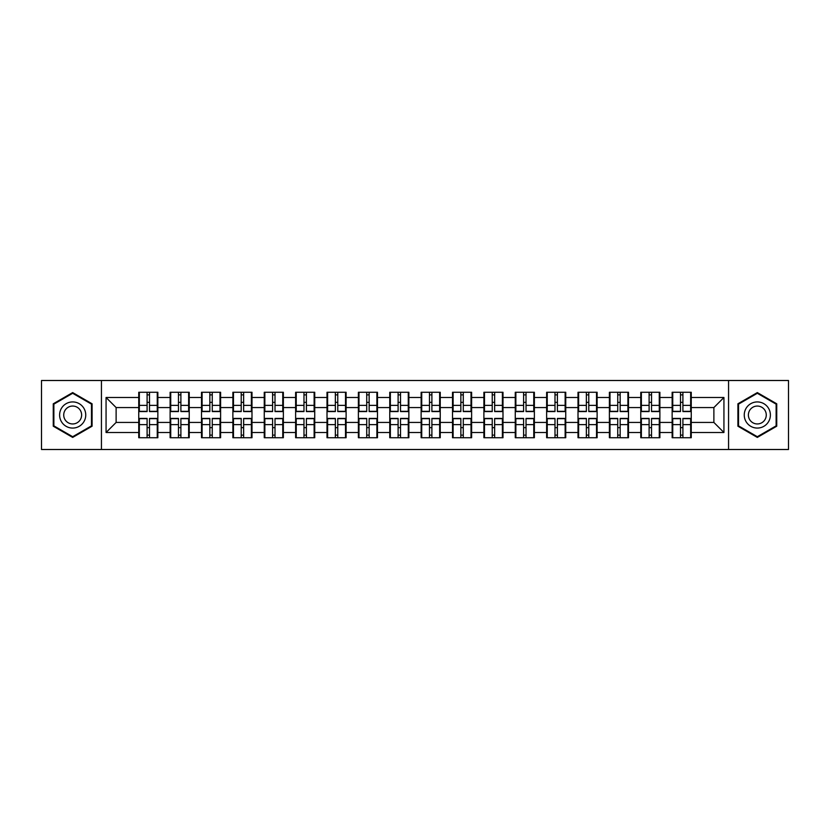 <?xml version="1.0" encoding="UTF-8"?>
<svg xmlns="http://www.w3.org/2000/svg" width="830" height="830" viewBox="0 0 830 830"><rect width="100%" height="100%" fill="white"/><g stroke="black" fill="none" stroke-linecap="round" stroke-linejoin="round"><path stroke-width="1.25" d="M728.564 449.497L788.5 449.497L788.5 380.503L728.564 380.503L728.564 449.497L101.436 449.497L101.436 380.503L41.5 380.503L41.5 449.497L101.436 449.497M691.255 427.772L690.653 427.772M672.746 427.772L672.144 427.772M672.144 402.228L672.746 402.228M690.653 402.228L691.255 402.228M691.255 399.614L690.653 399.614M672.746 399.614L672.144 399.614M672.144 430.386L672.746 430.386M690.653 430.386L691.255 430.386M659.881 427.772L659.269 427.772M641.372 427.772L640.77 427.772M640.77 402.228L641.372 402.228M659.269 402.228L659.881 402.228M659.881 399.614L659.269 399.614M641.372 399.614L640.77 399.614M640.77 430.386L641.372 430.386M659.269 430.386L659.881 430.386M628.497 427.772L627.895 427.772M609.998 427.772L609.396 427.772M609.396 402.228L609.998 402.228M627.895 402.228L628.497 402.228M628.497 399.614L627.895 399.614M609.998 399.614L609.396 399.614M609.396 430.386L609.998 430.386M627.895 430.386L628.497 430.386M597.123 427.772L596.521 427.772M578.624 427.772L578.012 427.772M578.012 402.228L578.624 402.228M596.521 402.228L597.123 402.228M597.123 399.614L596.521 399.614M578.624 399.614L578.012 399.614M578.012 430.386L578.624 430.386M596.521 430.386L597.123 430.386M565.749 427.772L565.147 427.772M547.24 427.772L546.638 427.772M546.638 402.228L547.24 402.228M565.147 402.228L565.749 402.228M565.749 399.614L565.147 399.614M547.24 399.614L546.638 399.614M546.638 430.386L547.24 430.386M565.147 430.386L565.749 430.386M534.375 427.772L533.763 427.772M515.866 427.772L515.264 427.772M515.264 402.228L515.866 402.228M533.763 402.228L534.375 402.228M534.375 399.614L533.763 399.614M515.866 399.614L515.264 399.614M515.264 430.386L515.866 430.386M533.763 430.386L534.375 430.386M502.99 427.772L502.389 427.772M484.492 427.772L483.89 427.772M483.89 402.228L484.492 402.228M502.389 402.228L502.99 402.228M502.99 399.614L502.389 399.614M484.492 399.614L483.89 399.614M483.89 430.386L484.492 430.386M502.389 430.386L502.99 430.386M471.616 427.772L471.015 427.772M453.118 427.772L452.516 427.772M452.516 402.228L453.118 402.228M471.015 402.228L471.616 402.228M471.616 399.614L471.015 399.614M453.118 399.614L452.516 399.614M452.516 430.386L453.118 430.386M471.015 430.386L471.616 430.386M440.242 427.772L439.641 427.772M421.733 427.772L421.132 427.772M421.132 402.228L421.733 402.228M439.641 402.228L440.242 402.228M440.242 399.614L439.641 399.614M421.733 399.614L421.132 399.614M421.132 430.386L421.733 430.386M439.641 430.386L440.242 430.386M408.868 427.772L408.267 427.772M390.359 427.772L389.758 427.772M389.758 402.228L390.359 402.228M408.267 402.228L408.868 402.228M408.868 399.614L408.267 399.614M390.359 399.614L389.758 399.614M389.758 430.386L390.359 430.386M408.267 430.386L408.868 430.386M377.484 427.772L376.882 427.772M358.985 427.772L358.384 427.772M358.384 402.228L358.985 402.228M376.882 402.228L377.484 402.228M377.484 399.614L376.882 399.614M358.985 399.614L358.384 399.614M358.384 430.386L358.985 430.386M376.882 430.386L377.484 430.386M346.11 427.772L345.508 427.772M327.611 427.772L327.01 427.772M327.01 402.228L327.611 402.228M345.508 402.228L346.11 402.228M346.11 399.614L345.508 399.614M327.611 399.614L327.01 399.614M327.01 430.386L327.611 430.386M345.508 430.386L346.11 430.386M314.736 427.772L314.134 427.772M296.237 427.772L295.625 427.772M295.625 402.228L296.237 402.228M314.134 402.228L314.736 402.228M314.736 399.614L314.134 399.614M296.237 399.614L295.625 399.614M295.625 430.386L296.237 430.386M314.134 430.386L314.736 430.386M283.362 427.772L282.76 427.772M264.853 427.772L264.251 427.772M264.251 402.228L264.853 402.228M282.76 402.228L283.362 402.228M283.362 399.614L282.76 399.614M264.853 399.614L264.251 399.614M264.251 430.386L264.853 430.386M282.76 430.386L283.362 430.386M251.988 427.772L251.376 427.772M233.479 427.772L232.877 427.772M232.877 402.228L233.479 402.228M251.376 402.228L251.988 402.228M251.988 399.614L251.376 399.614M233.479 399.614L232.877 399.614M232.877 430.386L233.479 430.386M251.376 430.386L251.988 430.386M220.604 427.772L220.002 427.772M202.105 427.772L201.503 427.772M201.503 402.228L202.105 402.228M220.002 402.228L220.604 402.228M220.604 399.614L220.002 399.614M202.105 399.614L201.503 399.614M201.503 430.386L202.105 430.386M220.002 430.386L220.604 430.386M189.23 427.772L188.628 427.772M170.731 427.772L170.119 427.772M170.119 402.228L170.731 402.228M188.628 402.228L189.23 402.228M189.23 399.614L188.628 399.614M170.731 399.614L170.119 399.614M170.119 430.386L170.731 430.386M188.628 430.386L189.23 430.386M728.564 380.503L101.436 380.503M713.883 422.439L713.883 407.561L691.255 407.561L691.255 422.439L713.883 422.439L723.936 432.503L723.936 397.497L691.255 397.497L691.255 392.268L672.144 392.268L672.144 407.561L659.881 407.561L659.881 422.439L672.144 422.439L672.144 407.561M723.936 432.503L691.255 432.503L691.255 437.732L672.144 437.732L672.144 432.503L659.881 432.503L659.881 437.732L640.77 437.732L640.77 432.503L628.497 432.503L628.497 437.732L609.396 437.732L609.396 432.503L597.123 432.503L597.123 437.732L578.012 437.732L578.012 432.503L565.749 432.503L565.749 437.732L546.638 437.732L546.638 432.503L534.375 432.503L534.375 437.732L515.264 437.732L515.264 432.503L502.99 432.503L502.99 437.732L483.89 437.732L483.89 432.503L471.616 432.503L471.616 437.732L452.516 437.732L452.516 432.503L440.242 432.503L440.242 437.732L421.132 437.732L421.132 432.503L408.868 432.503L408.868 437.732L389.758 437.732L389.758 432.503L377.484 432.503L377.484 437.732L358.384 437.732L358.384 432.503L346.11 432.503L346.11 437.732L327.01 437.732L327.01 432.503L314.736 432.503L314.736 437.732L295.625 437.732L295.625 432.503L283.362 432.503L283.362 437.732L264.251 437.732L264.251 432.503L251.988 432.503L251.988 437.732L232.877 437.732L232.877 432.503L220.604 432.503L220.604 437.732L201.503 437.732L201.503 432.503L189.23 432.503L189.23 437.732L170.119 437.732L170.119 432.503L157.856 432.503L157.856 437.732L138.745 437.732L138.745 432.503L106.064 432.503L106.064 397.497L138.745 397.497L138.745 407.561L116.117 407.561L116.117 422.439L138.745 422.439L138.745 407.561M672.144 397.497L659.881 397.497L659.881 392.268L640.77 392.268L640.77 397.497L628.497 397.497L628.497 392.268L609.396 392.268L609.396 397.497L597.123 397.497L597.123 392.268L578.012 392.268L578.012 397.497L565.749 397.497L565.749 392.268L546.638 392.268L546.638 397.497L534.375 397.497L534.375 392.268L515.264 392.268L515.264 397.497L502.99 397.497L502.99 392.268L483.89 392.268L483.89 397.497L471.616 397.497L471.616 392.268L452.516 392.268L452.516 397.497L440.242 397.497L440.242 392.268L421.132 392.268L421.132 397.497L408.868 397.497L408.868 392.268L389.758 392.268L389.758 397.497L377.484 397.497L377.484 392.268L358.384 392.268L358.384 397.497L346.11 397.497L346.11 392.268L327.01 392.268L327.01 397.497L314.736 397.497L314.736 392.268L295.625 392.268L295.625 397.497L283.362 397.497L283.362 392.268L264.251 392.268L264.251 397.497L251.988 397.497L251.988 392.268L232.877 392.268L232.877 397.497L220.604 397.497L220.604 392.268L201.503 392.268L201.503 397.497L189.23 397.497L189.23 392.268L170.119 392.268L170.119 397.497L157.856 397.497L157.856 392.268L138.745 392.268L138.745 397.497M672.144 422.439L672.144 432.503M659.881 422.439L659.881 432.503M659.881 397.497L659.881 407.561M628.497 422.439L640.77 422.439L640.77 407.561L628.497 407.561L628.497 432.503M640.77 422.439L640.77 432.503M640.77 397.497L640.77 407.561M628.497 397.497L628.497 407.561M597.123 422.439L609.396 422.439L609.396 407.561L597.123 407.561L597.123 432.503M609.396 422.439L609.396 432.503M609.396 397.497L609.396 407.561M597.123 397.497L597.123 407.561M565.749 422.439L578.012 422.439L578.012 407.561L565.749 407.561L565.749 432.503M578.012 422.439L578.012 432.503M578.012 397.497L578.012 407.561M565.749 397.497L565.749 407.561M534.375 422.439L546.638 422.439L546.638 407.561L534.375 407.561L534.375 432.503M546.638 422.439L546.638 432.503M546.638 397.497L546.638 407.561M534.375 397.497L534.375 407.561M502.99 422.439L515.264 422.439L515.264 407.561L502.99 407.561L502.99 432.503M515.264 422.439L515.264 432.503M515.264 397.497L515.264 407.561M502.99 397.497L502.99 407.561M471.616 422.439L483.89 422.439L483.89 407.561L471.616 407.561L471.616 432.503M483.89 422.439L483.89 432.503M483.89 397.497L483.89 407.561M471.616 397.497L471.616 407.561M440.242 422.439L452.516 422.439L452.516 407.561L440.242 407.561L440.242 432.503M452.516 422.439L452.516 432.503M452.516 397.497L452.516 407.561M440.242 397.497L440.242 407.561M408.868 422.439L421.132 422.439L421.132 407.561L408.868 407.561L408.868 432.503M421.132 422.439L421.132 432.503M421.132 397.497L421.132 407.561M408.868 397.497L408.868 407.561M377.484 422.439L389.758 422.439L389.758 407.561L377.484 407.561L377.484 432.503M389.758 422.439L389.758 432.503M389.758 397.497L389.758 407.561M377.484 397.497L377.484 407.561M346.11 422.439L358.384 422.439L358.384 407.561L346.11 407.561L346.11 432.503M358.384 422.439L358.384 432.503M358.384 397.497L358.384 407.561M346.11 397.497L346.11 407.561M314.736 422.439L327.01 422.439L327.01 407.561L314.736 407.561L314.736 432.503M327.01 422.439L327.01 432.503M327.01 397.497L327.01 407.561M314.736 397.497L314.736 407.561M283.362 422.439L295.625 422.439L295.625 407.561L283.362 407.561L283.362 432.503M295.625 422.439L295.625 432.503M295.625 397.497L295.625 407.561M283.362 397.497L283.362 407.561M251.988 422.439L264.251 422.439L264.251 407.561L251.988 407.561L251.988 432.503M264.251 422.439L264.251 432.503M264.251 397.497L264.251 407.561M251.988 397.497L251.988 407.561M220.604 422.439L232.877 422.439L232.877 407.561L220.604 407.561L220.604 432.503M232.877 422.439L232.877 432.503M232.877 397.497L232.877 407.561M220.604 397.497L220.604 407.561M189.23 422.439L201.503 422.439L201.503 407.561L189.23 407.561L189.23 432.503M201.503 422.439L201.503 432.503M201.503 397.497L201.503 407.561M189.23 397.497L189.23 407.561M157.856 422.439L170.119 422.439L170.119 407.561L157.856 407.561L157.856 432.503M170.119 422.439L170.119 432.503M170.119 397.497L170.119 407.561M157.856 397.497L157.856 407.561M157.856 427.772L157.254 427.772M139.347 427.772L138.745 427.772M138.745 402.228L139.347 402.228M157.254 402.228L157.856 402.228M157.856 399.614L157.254 399.614M139.347 399.614L138.745 399.614M138.745 430.386L139.347 430.386M157.254 430.386L157.856 430.386M138.745 422.439L138.745 432.503M116.117 422.439L106.064 432.503M106.064 397.497L116.117 407.561M691.255 422.439L691.255 432.503M691.255 397.497L691.255 407.561M723.936 397.497L713.883 407.561M72.677 392.59L53.265 403.795L53.265 426.205L72.677 437.41L92.089 426.205L92.089 403.795L72.677 392.59M737.912 426.205L757.323 437.41L776.735 426.205L776.735 403.795L757.323 392.59L737.912 403.795L737.912 426.205M157.254 392.268L157.254 411.576L149.504 411.576L149.504 392.268M147.097 392.268L147.097 411.576L139.347 411.576L139.347 392.268M147.097 394.883L149.504 394.883M149.504 402.332L147.097 402.332M139.347 437.732L139.347 418.424L147.097 418.424L147.097 437.732M149.504 437.732L149.504 418.424L157.254 418.424L157.254 437.732M149.504 435.117L147.097 435.117M147.097 427.668L149.504 427.668M72.677 401.928A13.073 13.073 0 0 0 59.604 415A13.073 13.073 0 0 0 72.677 428.073A13.073 13.073 0 0 0 85.749 415A13.073 13.073 0 0 0 72.677 401.928M72.677 406.046A8.954 8.954 0 0 0 63.723 415A8.954 8.954 0 0 0 72.677 423.954A8.954 8.954 0 0 0 81.631 415A8.954 8.954 0 0 0 72.677 406.046M91.476 425.863L72.677 436.715L53.867 425.863L53.867 404.137L72.677 393.285L91.476 404.137L91.476 425.863M768.642 408.464A13.073 13.073 0 0 0 750.787 403.681A13.073 13.073 0 0 0 746.004 421.536A13.073 13.073 0 0 0 763.859 426.319A13.073 13.073 0 0 0 768.642 408.464M765.073 410.528A8.954 8.954 0 0 0 752.852 407.25A8.954 8.954 0 0 0 749.573 419.472A8.954 8.954 0 0 0 761.795 422.75A8.954 8.954 0 0 0 765.073 410.528M757.323 436.715L738.524 425.863L738.524 404.137L757.323 393.285L776.133 404.137L776.133 425.863L757.323 436.715M188.628 392.268L188.628 411.576L180.888 411.576L180.888 392.268M178.471 392.268L178.471 411.576L170.731 411.576L170.731 392.268M178.471 394.883L180.888 394.883M180.888 402.332L178.471 402.332M220.002 392.268L220.002 411.576L212.262 411.576L212.262 392.268M209.845 392.268L209.845 411.576L202.105 411.576L202.105 392.268M209.845 394.883L212.262 394.883M212.262 402.332L209.845 402.332M251.376 392.268L251.376 411.576L243.636 411.576L243.636 392.268M241.219 392.268L241.219 411.576L233.479 411.576L233.479 392.268M241.219 394.883L243.636 394.883M243.636 402.332L241.219 402.332M282.76 392.268L282.76 411.576L275.01 411.576L275.01 392.268M272.603 392.268L272.603 411.576L264.853 411.576L264.853 392.268M272.603 394.883L275.01 394.883M275.01 402.332L272.603 402.332M314.134 392.268L314.134 411.576L306.394 411.576L306.394 392.268M303.977 392.268L303.977 411.576L296.237 411.576L296.237 392.268M303.977 394.883L306.394 394.883M306.394 402.332L303.977 402.332M170.731 437.732L170.731 418.424L178.471 418.424L178.471 437.732M180.888 437.732L180.888 418.424L188.628 418.424L188.628 437.732M180.888 435.117L178.471 435.117M178.471 427.668L180.888 427.668M202.105 437.732L202.105 418.424L209.845 418.424L209.845 437.732M212.262 437.732L212.262 418.424L220.002 418.424L220.002 437.732M212.262 435.117L209.845 435.117M209.845 427.668L212.262 427.668M233.479 437.732L233.479 418.424L241.219 418.424L241.219 437.732M243.636 437.732L243.636 418.424L251.376 418.424L251.376 437.732M243.636 435.117L241.219 435.117M241.219 427.668L243.636 427.668M264.853 437.732L264.853 418.424L272.603 418.424L272.603 437.732M275.01 437.732L275.01 418.424L282.76 418.424L282.76 437.732M275.01 435.117L272.603 435.117M272.603 427.668L275.01 427.668M296.237 437.732L296.237 418.424L303.977 418.424L303.977 437.732M306.394 437.732L306.394 418.424L314.134 418.424L314.134 437.732M306.394 435.117L303.977 435.117M303.977 427.668L306.394 427.668M345.508 392.268L345.508 411.576L337.769 411.576L337.769 392.268M335.351 392.268L335.351 411.576L327.611 411.576L327.611 392.268M335.351 394.883L337.769 394.883M337.769 402.332L335.351 402.332M327.611 437.732L327.611 418.424L335.351 418.424L335.351 437.732M337.769 437.732L337.769 418.424L345.508 418.424L345.508 437.732M337.769 435.117L335.351 435.117M335.351 427.668L337.769 427.668M376.882 392.268L376.882 411.576L369.143 411.576L369.143 392.268M366.725 392.268L366.725 411.576L358.985 411.576L358.985 392.268M366.725 394.883L369.143 394.883M369.143 402.332L366.725 402.332M358.985 437.732L358.985 418.424L366.725 418.424L366.725 437.732M369.143 437.732L369.143 418.424L376.882 418.424L376.882 437.732M369.143 435.117L366.725 435.117M366.725 427.668L369.143 427.668M408.267 392.268L408.267 411.576L400.517 411.576L400.517 392.268M398.11 392.268L398.11 411.576L390.359 411.576L390.359 392.268M398.11 394.883L400.517 394.883M400.517 402.332L398.11 402.332M390.359 437.732L390.359 418.424L398.11 418.424L398.11 437.732M400.517 437.732L400.517 418.424L408.267 418.424L408.267 437.732M400.517 435.117L398.11 435.117M398.11 427.668L400.517 427.668M439.641 392.268L439.641 411.576L431.891 411.576L431.891 392.268M429.483 392.268L429.483 411.576L421.733 411.576L421.733 392.268M429.483 394.883L431.891 394.883M431.891 402.332L429.483 402.332M421.733 437.732L421.733 418.424L429.483 418.424L429.483 437.732M431.891 437.732L431.891 418.424L439.641 418.424L439.641 437.732M431.891 435.117L429.483 435.117M429.483 427.668L431.891 427.668M471.015 392.268L471.015 411.576L463.275 411.576L463.275 392.268M460.858 392.268L460.858 411.576L453.118 411.576L453.118 392.268M460.858 394.883L463.275 394.883M463.275 402.332L460.858 402.332M453.118 437.732L453.118 418.424L460.858 418.424L460.858 437.732M463.275 437.732L463.275 418.424L471.015 418.424L471.015 437.732M463.275 435.117L460.858 435.117M460.858 427.668L463.275 427.668M502.389 392.268L502.389 411.576L494.649 411.576L494.649 392.268M492.232 392.268L492.232 411.576L484.492 411.576L484.492 392.268M492.232 394.883L494.649 394.883M494.649 402.332L492.232 402.332M484.492 437.732L484.492 418.424L492.232 418.424L492.232 437.732M494.649 437.732L494.649 418.424L502.389 418.424L502.389 437.732M494.649 435.117L492.232 435.117M492.232 427.668L494.649 427.668M533.763 392.268L533.763 411.576L526.023 411.576L526.023 392.268M523.606 392.268L523.606 411.576L515.866 411.576L515.866 392.268M523.606 394.883L526.023 394.883M526.023 402.332L523.606 402.332M515.866 437.732L515.866 418.424L523.606 418.424L523.606 437.732M526.023 437.732L526.023 418.424L533.763 418.424L533.763 437.732M526.023 435.117L523.606 435.117M523.606 427.668L526.023 427.668M565.147 392.268L565.147 411.576L557.397 411.576L557.397 392.268M554.99 392.268L554.99 411.576L547.24 411.576L547.24 392.268M554.99 394.883L557.397 394.883M557.397 402.332L554.99 402.332M547.24 437.732L547.24 418.424L554.99 418.424L554.99 437.732M557.397 437.732L557.397 418.424L565.147 418.424L565.147 437.732M557.397 435.117L554.99 435.117M554.99 427.668L557.397 427.668M596.521 392.268L596.521 411.576L588.781 411.576L588.781 392.268M586.364 392.268L586.364 411.576L578.624 411.576L578.624 392.268M586.364 394.883L588.781 394.883M588.781 402.332L586.364 402.332M578.624 437.732L578.624 418.424L586.364 418.424L586.364 437.732M588.781 437.732L588.781 418.424L596.521 418.424L596.521 437.732M588.781 435.117L586.364 435.117M586.364 427.668L588.781 427.668M627.895 392.268L627.895 411.576L620.155 411.576L620.155 392.268M617.738 392.268L617.738 411.576L609.998 411.576L609.998 392.268M617.738 394.883L620.155 394.883M620.155 402.332L617.738 402.332M609.998 437.732L609.998 418.424L617.738 418.424L617.738 437.732M620.155 437.732L620.155 418.424L627.895 418.424L627.895 437.732M620.155 435.117L617.738 435.117M617.738 427.668L620.155 427.668M659.269 392.268L659.269 411.576L651.529 411.576L651.529 392.268M649.112 392.268L649.112 411.576L641.372 411.576L641.372 392.268M649.112 394.883L651.529 394.883M651.529 402.332L649.112 402.332M641.372 437.732L641.372 418.424L649.112 418.424L649.112 437.732M651.529 437.732L651.529 418.424L659.269 418.424L659.269 437.732M651.529 435.117L649.112 435.117M649.112 427.668L651.529 427.668M690.653 392.268L690.653 411.576L682.903 411.576L682.903 392.268M680.496 392.268L680.496 411.576L672.746 411.576L672.746 392.268M680.496 394.883L682.903 394.883M682.903 402.332L680.496 402.332M672.746 437.732L672.746 418.424L680.496 418.424L680.496 437.732M682.903 437.732L682.903 418.424L690.653 418.424L690.653 437.732M682.903 435.117L680.496 435.117M680.496 427.668L682.903 427.668M147.097 405.372L139.347 405.372M147.097 411.327L139.347 411.327M157.254 405.372L149.504 405.372M157.254 411.327L149.504 411.327M149.504 424.628L157.254 424.628M149.504 418.673L157.254 418.673M139.347 424.628L147.097 424.628M139.347 418.673L147.097 418.673M178.471 405.372L170.731 405.372M178.471 411.327L170.731 411.327M188.628 405.372L180.888 405.372M188.628 411.327L180.888 411.327M209.845 405.372L202.105 405.372M209.845 411.327L202.105 411.327M220.002 405.372L212.262 405.372M220.002 411.327L212.262 411.327M241.219 405.372L233.479 405.372M241.219 411.327L233.479 411.327M251.376 405.372L243.636 405.372M251.376 411.327L243.636 411.327M272.603 405.372L264.853 405.372M272.603 411.327L264.853 411.327M282.76 405.372L275.01 405.372M282.76 411.327L275.01 411.327M303.977 405.372L296.237 405.372M303.977 411.327L296.237 411.327M314.134 405.372L306.394 405.372M314.134 411.327L306.394 411.327M180.888 424.628L188.628 424.628M180.888 418.673L188.628 418.673M170.731 424.628L178.471 424.628M170.731 418.673L178.471 418.673M212.262 424.628L220.002 424.628M212.262 418.673L220.002 418.673M202.105 424.628L209.845 424.628M202.105 418.673L209.845 418.673M243.636 424.628L251.376 424.628M243.636 418.673L251.376 418.673M233.479 424.628L241.219 424.628M233.479 418.673L241.219 418.673M275.01 424.628L282.76 424.628M275.01 418.673L282.76 418.673M264.853 424.628L272.603 424.628M264.853 418.673L272.603 418.673M306.394 424.628L314.134 424.628M306.394 418.673L314.134 418.673M296.237 424.628L303.977 424.628M296.237 418.673L303.977 418.673M335.351 405.372L327.611 405.372M335.351 411.327L327.611 411.327M345.508 405.372L337.769 405.372M345.508 411.327L337.769 411.327M337.769 424.628L345.508 424.628M337.769 418.673L345.508 418.673M327.611 424.628L335.351 424.628M327.611 418.673L335.351 418.673M366.725 405.372L358.985 405.372M366.725 411.327L358.985 411.327M376.882 405.372L369.143 405.372M376.882 411.327L369.143 411.327M369.143 424.628L376.882 424.628M369.143 418.673L376.882 418.673M358.985 424.628L366.725 424.628M358.985 418.673L366.725 418.673M398.11 405.372L390.359 405.372M398.11 411.327L390.359 411.327M408.267 405.372L400.517 405.372M408.267 411.327L400.517 411.327M400.517 424.628L408.267 424.628M400.517 418.673L408.267 418.673M390.359 424.628L398.11 424.628M390.359 418.673L398.11 418.673M429.483 405.372L421.733 405.372M429.483 411.327L421.733 411.327M439.641 405.372L431.891 405.372M439.641 411.327L431.891 411.327M431.891 424.628L439.641 424.628M431.891 418.673L439.641 418.673M421.733 424.628L429.483 424.628M421.733 418.673L429.483 418.673M460.858 405.372L453.118 405.372M460.858 411.327L453.118 411.327M471.015 405.372L463.275 405.372M471.015 411.327L463.275 411.327M463.275 424.628L471.015 424.628M463.275 418.673L471.015 418.673M453.118 424.628L460.858 424.628M453.118 418.673L460.858 418.673M492.232 405.372L484.492 405.372M492.232 411.327L484.492 411.327M502.389 405.372L494.649 405.372M502.389 411.327L494.649 411.327M494.649 424.628L502.389 424.628M494.649 418.673L502.389 418.673M484.492 424.628L492.232 424.628M484.492 418.673L492.232 418.673M523.606 405.372L515.866 405.372M523.606 411.327L515.866 411.327M533.763 405.372L526.023 405.372M533.763 411.327L526.023 411.327M526.023 424.628L533.763 424.628M526.023 418.673L533.763 418.673M515.866 424.628L523.606 424.628M515.866 418.673L523.606 418.673M554.99 405.372L547.24 405.372M554.99 411.327L547.24 411.327M565.147 405.372L557.397 405.372M565.147 411.327L557.397 411.327M557.397 424.628L565.147 424.628M557.397 418.673L565.147 418.673M547.24 424.628L554.99 424.628M547.24 418.673L554.99 418.673M586.364 405.372L578.624 405.372M586.364 411.327L578.624 411.327M596.521 405.372L588.781 405.372M596.521 411.327L588.781 411.327M588.781 424.628L596.521 424.628M588.781 418.673L596.521 418.673M578.624 424.628L586.364 424.628M578.624 418.673L586.364 418.673M617.738 405.372L609.998 405.372M617.738 411.327L609.998 411.327M627.895 405.372L620.155 405.372M627.895 411.327L620.155 411.327M620.155 424.628L627.895 424.628M620.155 418.673L627.895 418.673M609.998 424.628L617.738 424.628M609.998 418.673L617.738 418.673M649.112 405.372L641.372 405.372M649.112 411.327L641.372 411.327M659.269 405.372L651.529 405.372M659.269 411.327L651.529 411.327M651.529 424.628L659.269 424.628M651.529 418.673L659.269 418.673M641.372 424.628L649.112 424.628M641.372 418.673L649.112 418.673M680.496 405.372L672.746 405.372M680.496 411.327L672.746 411.327M690.653 405.372L682.903 405.372M690.653 411.327L682.903 411.327M682.903 424.628L690.653 424.628M682.903 418.673L690.653 418.673M672.746 424.628L680.496 424.628M672.746 418.673L680.496 418.673"/></g></svg>
